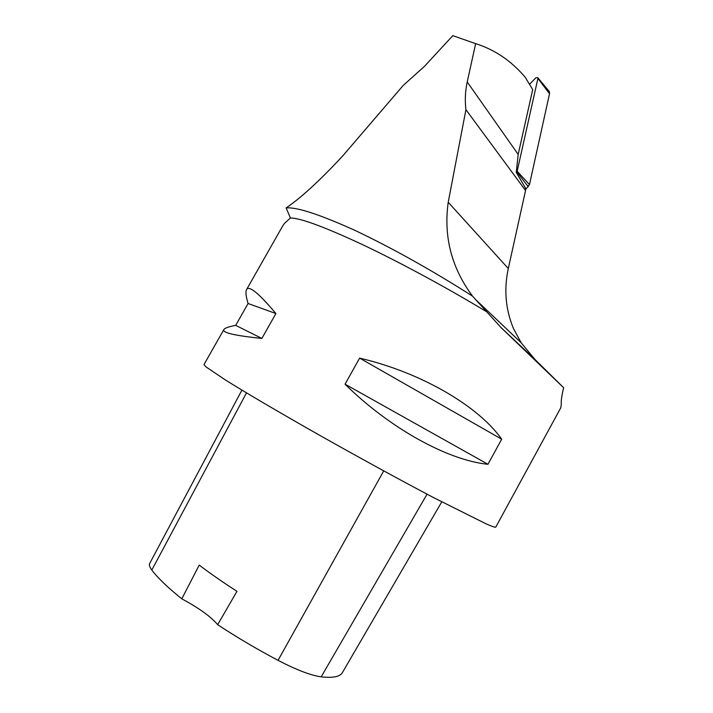 <?xml version="1.0" encoding="UTF-8"?>
<svg xmlns="http://www.w3.org/2000/svg" width="713" height="713" viewBox="0 0 713 713"><rect width="100%" height="100%" fill="white"/><g stroke="black" fill="none" stroke-linecap="round" stroke-linejoin="round"><path stroke-width="1.07" d="M516.292 172.421L517.166 171.245L537.914 78.412L537.825 77.717L535.935 77.708L529.501 84.321M548.6 90.703L549.527 93.724L529.465 184.64L525.472 189.622L529.465 184.631L549.527 93.724L537.914 78.412M532.7 89.606L525.231 77.298C511.337 60.881 494.804 49.669 475.642 43.653L467.229 81.959C465.241 91.157 464.805 100.399 465.928 109.686L525.552 190.505L525.347 187.867L516.274 172.394L518.182 154.427L532.7 89.606M475.642 43.653L452.808 35.65L424.645 66.175L403.112 85.533L342.32 156.397C319.255 181.111 300.521 198.285 286.118 207.902C296.991 206.984 320.324 214.658 356.108 230.914C393.95 249.042 432.773 270.797 472.585 296.18L501.168 327.713L534.777 359.263L563.618 387.703L501.168 327.713M472.585 296.18C451.579 268.043 443.459 236.734 448.219 202.26L465.928 109.686M525.552 190.505L508.298 268.525C503.797 289.38 505.535 309.415 513.512 328.631L521.185 342.81L534.777 359.263M282.767 225.843L284.549 223.294L290.441 217.982L286.118 207.902M203.998 364.548L206.057 366.937L225.575 380.074C246.137 392.916 279.808 412.729 319.112 434.983C358.791 457.39 400.599 480.25 433.459 497.54L485.883 523.752C492.273 526.568 495.588 527.665 495.811 527.041L560.81 407.729L561.336 403.932C560.908 401.588 561.666 396.178 563.618 387.703M486.132 311.456C446.632 287.58 399.877 262.322 362.712 244.719C324.7 226.984 300.61 218.071 290.441 217.982M275.922 313.551L261.858 338.434C234.889 335.654 222.206 332.721 223.829 329.629C224.684 328.123 228.641 326.697 235.691 325.369L248.088 303.506C245.896 296.305 245.397 291.644 246.6 289.531C249.122 285.298 258.899 293.301 275.922 313.551L248.088 303.506M501.694 439.19L487.968 464.279C448.379 460.455 389.931 428.522 345.056 384.182L359.619 358.113C421.116 372.453 478.245 405.955 501.694 439.19L359.619 358.113M241.912 390.109L149.668 563.511C148.928 564.954 149.65 567.138 151.816 570.043C157.814 577.993 167.813 587.592 181.815 598.84L199.212 565.079C210.077 573.368 222.661 582.12 236.974 591.327L217.661 624.677C236.645 637.19 256.769 649.08 278.043 660.345C296.465 669.908 310.85 675.416 321.18 676.851C333.131 678.17 340.244 676.69 342.507 672.412L441.757 501.881M217.661 624.677C210.888 616.647 198.936 608.037 181.815 598.84M487.968 464.279L345.056 384.182M261.858 338.434L235.691 325.369M549.268 91.531L549.589 92.583M517.166 171.245L529.465 184.64M528.288 186.761L516.809 171.895M467.229 81.959L518.182 154.427M321.18 676.851L427.06 494.171M151.816 570.043L246.502 392.872M278.043 660.345L383.728 470.883M448.219 202.26L508.298 268.525M537.825 77.717L549.215 91.442M283.008 225.424L246.6 289.531M223.829 329.629L203.971 364.601M474.947 298.925L521.203 342.793"/></g></svg>
